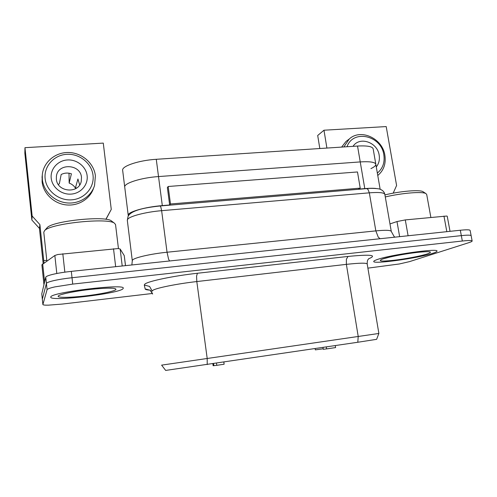 <?xml version="1.0" encoding="UTF-8"?>
<svg xmlns="http://www.w3.org/2000/svg" width="497" height="497" viewBox="0 0 497 497"><rect width="100%" height="100%" fill="white"/><g stroke="black" fill="none" stroke-linecap="round" stroke-linejoin="round"><path stroke-width="0.75" d="M212.853 363.729L213.126 365.755L213.878 365.649M315.129 348.583L315.328 349.869L323.212 348.788M223.824 362.108L224.116 364.233L216.785 365.326L213.884 365.674L213.598 363.624M216.493 363.195L216.785 365.326M322.994 347.415L323.292 349.31L326.597 348.857M326.293 346.925L326.604 348.9L335.605 347.583L335.289 345.595M224.023 363.512L223.917 362.096M470.647 235.367L471.15 235.721L470.647 235.367C469.298 235.025 466.192 235.112 461.322 235.628C466.192 235.112 469.298 235.025 470.647 235.367M471.144 235.684L470.15 230.434L469.64 230.049C468.292 229.676 465.186 229.738 460.315 230.241L71.307 271.368C64.535 272.101 58.609 273.039 53.533 274.189C48.638 275.332 46.041 276.344 45.743 277.22L41.773 293.857L42.885 304.537L47.072 289.701C47.383 288.925 49.992 287.987 54.9 286.887L72.724 284.091L462.328 241.02C467.205 240.492 470.311 240.386 471.653 240.691L472.15 241.02C472.144 241.412 471.075 241.946 468.951 242.629L409.553 261.615L399.352 263.969L367.892 268.138M54.216 280.532C59.305 279.407 65.237 278.469 72.015 277.724C65.237 278.469 59.305 279.407 54.216 280.532C49.315 281.656 46.712 282.625 46.407 283.452C46.712 282.625 49.315 281.656 54.216 280.532M460.315 230.241L461.322 235.628L72.015 277.724L461.322 235.628L462.328 241.02M45.743 277.22L46.407 283.452L42.332 299.157L46.407 283.452L47.072 289.701M376.825 259.695C388.952 254.992 438.745 247.922 437.006 251.14C437 251.668 435.589 252.389 432.788 253.296C418.306 258.173 372.893 264.479 373.732 261.472C373.707 261.037 374.738 260.447 376.825 259.695C388.952 254.992 438.745 247.922 437.006 251.14C437 251.668 435.589 252.389 432.788 253.296C418.306 258.173 372.893 264.479 373.732 261.472C373.707 261.037 374.738 260.447 376.825 259.695M50.756 297.013C50.371 292.36 125.691 283.352 123.244 288.223L122.97 288.751C119.255 293.597 50.402 301.785 50.737 297.194L50.756 297.013C50.371 292.36 125.691 283.352 123.244 288.223L122.97 288.751C119.255 293.597 50.402 301.785 50.737 297.194L50.756 297.013M152.461 293.466L62.367 304.058L48.439 305.158C44.879 305.226 43.028 305.021 42.885 304.537M357.803 342.259L376.639 339.327L378.857 333.462L161.618 365.133L165.663 370.427L357.803 342.259L358.213 336.457L346.378 264.361C359.629 262.919 366.569 262.801 367.202 264.006L378.876 333.456M450.033 231.329L447.238 216.251L446.828 216.033L405.291 219.91L396.991 221.556L389.971 223.923M326.902 148.056L323.976 130.214L386.2 126.573L396.594 185.499L393.183 193.165M319.819 148.528L317.701 135.488L323.976 130.214M125.536 265.634L124.25 255.613L120.156 249.009L118.062 248.556L57.782 254.52L54.85 255.483L41.885 264.802L43.947 284.744M46.793 260.335L43.736 260.639L43.997 263.012M105.973 219.332L111.266 209.411L103.277 143.105L24.968 147.677L32.156 216.04L39.903 224.619L39.431 228.403L31.864 220.022L32.156 216.04M43.736 260.639L39.903 224.619M105.948 219.152L111.266 209.411M31.864 220.022L24.85 153.194L24.968 147.677M43.171 263.584L39.431 228.403M376.285 166.924C378.913 163.631 379.876 159.711 379.174 155.176C377.49 142.223 359.586 136.054 353.025 146.335M377.77 175.484C383.727 170.49 386.101 163.774 384.889 155.344C382.572 138.39 360.685 128.207 349.223 139.042L343.856 146.944M347.012 146.733C353.156 128.99 381.385 135.488 383.839 154.847C384.933 162.488 382.771 168.564 377.347 173.068M348.08 139.899L346.005 141.459L341.632 147.087M51.216 178.243C52.148 187.456 61.603 194.917 71.233 194.097C80.881 193.414 88.267 184.766 87.13 175.714C86.143 166.657 76.942 159.295 67.375 159.959C57.789 160.494 50.141 169.042 51.216 178.243M81.483 177.404L81.247 181.343C78.924 194.054 57.186 192.302 56.366 179.187L56.397 176.429C57.627 162.767 80.607 163.811 81.483 177.404M76.793 187.928L75.382 188.034L77.923 178.995L79.675 184.94M75.382 188.034C73.898 185.71 71.823 184.064 69.151 183.089L69.015 173.211M58.292 184.449L59.348 183.803L61.168 174.515C64.436 172.863 67.847 172.621 71.406 173.807L69.151 183.089M42.183 176.056L42.102 181.809C43.307 193.476 53.813 203.565 66.064 204.894C78.309 206.305 90.237 198.862 93.641 187.965M42.357 179.523C43.581 191.382 54.316 201.627 66.778 202.894C79.24 204.248 91.28 196.551 94.567 185.431L95.399 175.783C93.976 163.227 81.937 152.728 68.592 152.504C55.242 152.144 43.202 162.32 42.282 175.124L42.357 179.523M45.14 178.672C43.717 166.365 53.968 154.996 66.735 154.319C79.483 153.461 91.69 163.252 93.026 175.304C94.548 187.338 84.757 198.881 71.879 199.825C59.031 200.956 46.364 190.991 45.14 178.672M385.281 196.942C402.16 192.973 422.469 191.339 425.898 193.575L426.699 194.489L430.862 217.382M423.32 191.898L422.966 191.668C419.71 189.537 400.495 191.121 384.926 194.899M46.867 261.024L43.779 232.205L44.618 230.596C50.508 223.426 107.961 217.481 114.428 223.19L115.54 224.563L118.448 248.575M111.912 221.302L111.34 220.867C105.221 215.536 52.713 220.948 47.203 227.626L46.687 228.222M170.483 203.987L168.172 186.487L357.486 171.962L360.219 188.127L170.483 203.987L169.657 204.981L167.365 187.574L168.172 186.487M376.105 188.487C373.284 188.17 369.507 188.208 364.779 188.599L358.499 189.127L360.219 188.127M128.332 215.866L128.22 215.331C127.238 212.101 144.795 206.969 162.308 205.603L158.518 176.565C141.08 177.715 123.678 183.275 124.728 187.102C123.678 183.275 141.08 177.715 158.518 176.565L360.238 161.916L158.518 176.565L156.269 159.301C138.868 160.32 121.56 166.135 122.653 170.316L124.735 187.145M380.155 189.289L375.831 164.308C375.16 162.134 369.961 161.332 360.238 161.916C369.961 161.332 375.16 162.134 375.831 164.308C375.925 165.576 374.291 167.004 370.936 168.601M162.308 205.603L169.657 204.981M375.831 164.308L373.16 148.845C372.452 146.472 367.246 145.534 357.536 146.043L156.269 159.301M72.724 284.091L71.307 271.368M42.891 304.462L41.773 293.857M127.338 220.451L127.561 219.457C129.177 216.301 145.696 211.97 161.631 210.678L369.333 192.83C379.068 192.097 384.237 192.612 384.84 194.389C384.336 192.01 382.833 190.332 380.329 189.351C379.553 188.531 370.563 188.028 366.674 188.612L367.991 189.407L369.333 192.83L375.838 230.888L167.042 252.234L168.576 259.167L169.564 260.981M160.786 206.901L161.631 210.678L167.042 252.234C151.013 253.818 134.296 257.663 132.569 260.049L132.295 260.695L127.313 220.314L128.083 216.313C131.295 210.256 145.037 207.584 160.115 205.969L160.786 206.901M160.009 205.982L366.457 188.63M380.118 238.722L378.248 237.156L375.838 230.888C385.61 229.962 390.76 230.142 391.276 231.428L394.121 236.522L394.922 237.156M144.279 285.036L149.554 286.427L152.256 291.112L152.741 290.428C155.356 288.185 176.839 283.799 196.806 281.557L196.576 276.115L197.415 273.263C173.385 275.878 147.621 281.308 144.776 284.166L144.279 285.036L145.155 288.931C145.341 289.565 146.913 289.956 149.87 290.124M368.563 258.807L368.855 258.701C377.558 255.017 370.619 254.265 348.024 256.44L197.415 273.263M348.024 256.44L346.397 259.217L346.378 264.361L196.806 281.557L207.199 358.467L207.224 364.568M152.629 294.044L150.175 290.254L145.155 288.931M408.099 235.764L405.291 219.91M396.991 221.556L399.638 236.659M443.958 216.089L446.834 231.664M122.219 265.988L120.156 249.009M64.846 272.163L62.815 253.756M44.606 282.004L42.686 263.919M124.25 255.613L125.474 265.64M54.85 255.483L56.807 273.493M113.515 248.742L115.664 266.678M393.717 260.304C405.21 258.999 420.903 256.036 427.308 253.917C433.651 251.6 430.309 251.078 417.281 252.37C404.98 253.75 388.374 256.961 382.541 259.043C377.428 261.192 381.149 261.615 393.717 260.304M85.086 295.957C99.903 294.274 114.372 291.304 115.919 289.558C116.36 287.688 107.644 287.664 89.783 289.471C73.693 291.279 58.658 294.497 58.155 296.169C57.416 297.858 70.226 297.684 85.086 295.957M364.779 188.599L357.536 146.043M131.86 264.969L132.295 260.695M391.276 231.428L384.84 194.389M152.629 294.056C151.517 291.577 150.585 290.254 149.833 290.074M368.569 258.775C368.339 259.801 367.165 259.13 367.202 264.006M471.15 235.721L472.15 241.02M346.005 141.459L349.223 139.042M42.034 177.46L42.282 175.124M417.126 252.414C426.153 251.439 427.743 251.805 427.333 251.675M422.966 191.668L425.898 193.575M416.896 252.439C407.229 253.607 398.172 255.16 389.729 257.092L382.895 258.943M89.752 289.502C99.425 288.372 108.389 288.086 109.502 288.185L112.235 288.229M47.203 227.626L44.618 230.596M111.34 220.867L114.428 223.19M89.702 289.509C79.8 290.552 67.803 292.801 64.709 293.69L61.821 294.448M128.22 215.331L124.728 187.102"/></g></svg>
